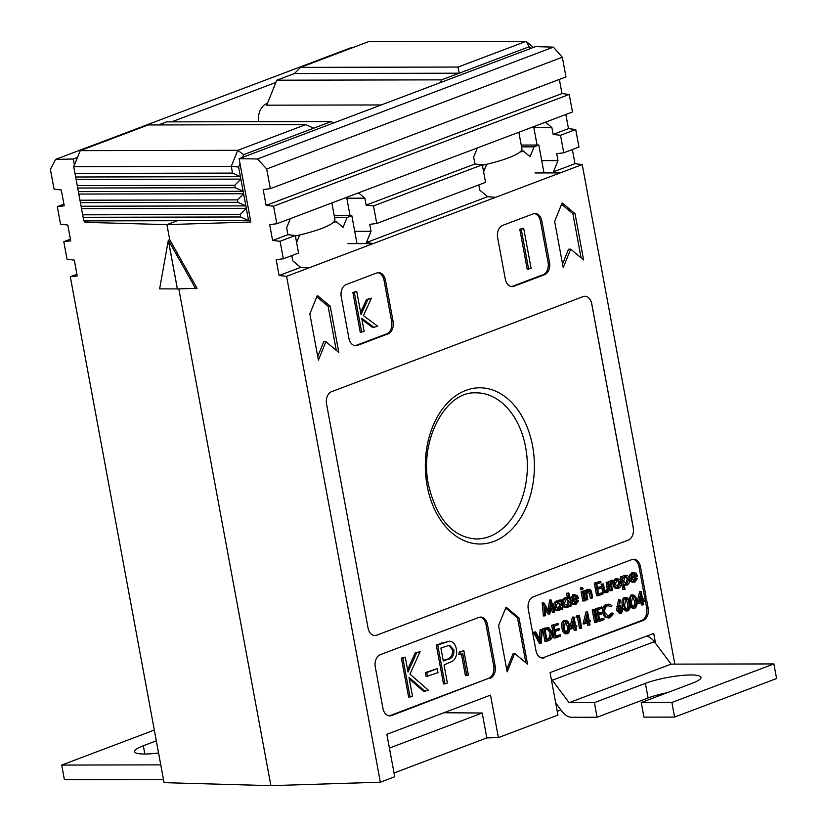<?xml version="1.0" encoding="UTF-8"?>
<svg xmlns="http://www.w3.org/2000/svg" width="827" height="827" viewBox="0 0 827 827"><rect width="100%" height="100%" fill="white"/><g stroke="black" fill="none" stroke-linecap="round" stroke-linejoin="round"><path stroke-width="1.24" d="M297.369 235.499L303.013 234.155M334.087 221.615L336.186 221.615L332.65 222.949M336.186 221.615L343.071 227.353L347.071 217.501L334.553 217.532M334.222 215.744L351.826 215.702L347.071 217.501M351.826 215.702L357.006 243.614M296.614 242.538L299.467 235.499M374.259 327.606L361.73 318.302L364.159 331.42L360.283 332.351L352.871 292.386L356.757 291.466L361.037 314.57L367.932 299.529L366.485 299.539L371.437 298.206L363.446 315.656L377.763 326.283L372.812 327.606L361.957 319.553M361.719 332.351L354.318 292.386L352.871 292.386M367.932 299.529L371.437 298.206M360.624 312.327L366.485 299.539M354.318 292.386L356.757 291.466M643.706 600.051L644.564 596.577L639.033 566.764A10.069 7.04 89.9 0 0 632.934 559.31M542.047 658.013A10.069 7.04 89.9 0 0 543.112 657.734L641.711 620.467A10.069 7.04 89.9 0 0 646.714 608.155L645.36 600.867M634.847 608.31C632.469 608.31 631.073 606.47 630.66 602.78C629.74 599.286 630.308 596.691 632.386 595.006C634.795 594.985 636.221 596.815 636.666 600.516C637.555 604.03 636.955 606.636 634.847 608.31L632.717 608.455L630.205 606.284M628.851 599.606L630.939 595.006L633.079 594.871L630.939 595.006M619.981 613.396L616.591 610.553L618.472 599.72L620.643 600.175L619.258 606.17L620.891 605.56L619.402 605.571M576.037 617.49L576.316 616.001L579.396 615.381L581.743 628.044L579.51 628.344L577.494 617.49L576.037 617.49M569.741 627.838L572.408 617.128L574.01 617.066L575.633 625.832L576.657 625.45L576.895 626.742L575.871 627.135L576.419 630.05L575.623 630.35L575.085 627.435L570.888 629.016L574.01 617.066M575.623 630.35L574.176 630.36L573.731 627.941M559.052 628.623L559.29 629.926L555.103 631.508L556.002 636.376L560.199 634.795L560.437 636.097L555.444 637.979L554.007 637.979L551.661 625.315L558.091 623.434L558.328 624.726L554.131 626.318L554.855 630.215L559.052 628.623L554.762 629.709M555.909 635.87L560.199 634.795M546.378 641.411L544.941 641.411L542.595 628.747L548.714 627.466L552.488 632.49C553.077 636.635 551.96 639.261 549.118 640.367L546.378 641.411L544.032 628.747L548.714 627.466M623.796 575.468L625.243 575.468C627.342 574.951 628.768 576.109 629.523 578.952C629.874 581.96 629.047 583.986 627.042 585.04L624.065 584.193L625.005 589.279L622.772 589.579L620.426 576.926L622.659 576.615L622.979 578.331L626.173 575.282L623.796 575.468L622.307 576.615M627.042 585.04L624.251 585.165M613.055 580.409L612.311 580.358L613.055 580.409L612.807 581.567L611.453 584.027L612.476 590.364L611.68 590.664L610.243 590.674L608.527 581.422L610.76 581.112L611.019 582.477L612.311 580.358L610.057 581.112M605.798 592.525C603.689 593.042 602.418 591.739 601.984 588.628L601.829 587.79M601.58 586.457L601.157 584.203L603.39 583.903L604.713 590.313L607.039 591.377L605.715 591.388M605.591 591.388L607.225 588.917L606.15 582.322L608.383 582.012L609.22 586.519C609.892 589.496 609.23 591.501 607.245 592.525L604.806 592.721M601.684 586.457L601.922 587.759L597.735 589.341L598.634 594.21L602.831 592.628L603.069 593.92L598.086 595.812L596.639 595.812L594.293 583.149L600.722 581.257L600.96 582.559L596.774 584.141L597.497 588.038L601.684 586.457L597.394 587.532M598.541 593.703L602.831 592.628M591.853 598.169L590.561 591.739L588.555 590.55L586.808 593.827L587.77 599.709L585.537 600.009L583.821 590.757L586.054 590.457L586.364 592.122L588.483 589.362L587.036 589.362L588.483 589.362C590.333 589.103 591.429 590.364 591.77 593.135L592.639 597.869L590.406 598.169L588.359 590.633M585.671 590.457L587.036 589.362M582.818 601.043L581.102 591.781L581.888 591.481L583.335 591.481L585.051 600.733L582.818 601.043M580.223 589L580.771 587.739L583.138 588.442L582.57 589.682L580.223 589M574.341 603.203L576.357 600.35L578.6 600.609L576.088 604.299L573.669 604.496M574.651 604.299C572.584 604.816 571.209 603.638 570.516 600.764L570.682 597.394L573.824 594.53L577.277 595.543L578.569 598.49L572.791 600.681L575.778 603.193L577.794 600.35M559.011 600.847L558.887 600.185L561.119 599.875L562.836 609.127L562.04 609.427L561.75 607.835L559.434 610.595L557.067 610.771M557.998 610.595C555.889 611.101 554.472 609.923 553.728 607.049C553.397 604.051 554.235 602.035 556.24 601.002L558.618 600.816L557.687 601.002L560.644 601.891L560.324 600.175L561.119 599.875M553.883 612.518L551.34 603.72L549.841 614.037L544.766 606.191L545.613 615.639L543.37 615.95L542.192 602.842L543.752 602.8L549.324 611.804L551.04 600.04L549.593 600.04L551.154 599.999L554.679 612.218L552.436 612.518L550.865 607.049M548.156 609.923L549.593 600.04M549.666 614.11L548.218 614.11L545.014 608.92M567.405 597.714L566.578 593.279L568.821 592.969L571.219 605.964L570.434 606.263L570.134 604.661L567.818 607.421L565.451 607.597M566.381 607.421C564.272 607.928 562.856 606.749 562.122 603.886C561.791 600.878 562.629 598.862 564.624 597.838L566.94 597.663L566.071 597.838L569.048 598.8L568.025 593.269L568.821 592.969M617.242 588.193C615.154 588.731 613.748 587.563 613.014 584.699L613.293 581.081L615.474 578.621L619.65 579.21L621.139 582.167C621.501 585.175 620.684 587.18 618.689 588.193L616.28 588.39M633.275 580.926L635.291 578.073L637.534 578.342L635.022 582.022L632.603 582.218M633.585 582.022C631.518 582.539 630.143 581.36 629.45 578.486L629.616 575.116L632.758 572.253L636.201 573.276L637.503 576.223L631.725 578.404L634.712 580.926L636.728 578.073M539.504 643.468L533.415 632.221L535.71 631.89L540.507 640.76L541.602 629.667L540.155 629.667L542.45 629.347L541.054 643.416L539.504 643.468M539.287 638.506L540.155 629.667M566.206 633.72C563.818 633.72 562.422 631.869 562.019 628.189C561.088 624.685 561.657 622.1 563.735 620.405L565.182 620.405C567.591 620.384 569.017 622.214 569.462 625.915C570.351 629.44 569.751 632.035 567.642 633.72L565.513 633.854M584.493 623.878L583.045 623.878L586.002 611.99L587.604 611.928L589.237 620.695L590.251 620.312L590.499 621.604L589.475 621.997L590.013 624.912L589.227 625.212L588.679 622.297L584.493 623.878L587.604 611.928M589.227 625.212L587.78 625.212L587.335 622.803M594.582 622.648L592.235 609.985L593.031 609.685L594.468 609.685L596.815 622.349L594.582 622.648M602.687 612.135L602.924 613.438L598.738 615.019L599.637 619.888L603.824 618.307L604.072 619.599L599.079 621.49L597.642 621.49L595.295 608.827L601.725 606.935L601.963 608.238L597.766 609.819L598.49 613.717L602.687 612.135L598.397 613.21M599.544 619.382L603.824 618.307M611.349 606.604L607.742 605.705C605.416 606.842 604.444 609.127 604.826 612.559L608.558 616.642L609.788 616.404L612.549 613.096L613.386 613.593L610.026 617.697L608.558 617.996L604.527 616.859L602.573 612.776C602.087 608.558 603.276 605.767 606.108 604.392L608.982 604.113L611.897 605.581L611.349 606.604L609.902 606.604L608.207 605.56M607.866 616.549L611.112 613.096L612.549 613.096M628.055 610.884C625.667 610.884 624.271 609.044 623.868 605.354C622.938 601.86 623.506 599.265 625.584 597.57C627.993 597.549 629.419 599.389 629.874 603.079C630.763 606.604 630.153 609.21 628.055 610.884L625.925 611.019L623.558 609.168M622.669 606.553L622.421 605.354C621.49 601.86 622.069 599.265 624.147 597.58L626.277 597.435L624.147 597.58M636.945 602.438L639.612 591.729L641.214 591.667L642.837 600.433L643.861 600.051L644.099 601.343L643.086 601.736L643.623 604.651L642.827 604.951L642.29 602.035L638.093 603.617L641.214 591.667M642.827 604.951L641.39 604.951L640.935 602.542M646.714 608.155L648.151 608.155L646.704 600.361L644.895 601.043L646.011 596.577L640.48 566.753L639.033 566.764M644.564 596.577L646.011 596.577M178.839 288.923L270.894 785.65L178.839 288.923M84.747 220.892L85.016 222.329L166.92 224.634L177.329 220.695L166.92 224.634L169.711 239.727L197.064 288.272L177.402 288.933L168.377 240.233L169.711 239.727L166.92 224.634L250.829 221.987L239.096 158.681L257.497 158.96L553.377 47.129L535.565 46.622L239.096 158.681M553.377 47.129L562.329 57.239L565.978 76.921L270.336 188.659L263.172 189.569L266.108 205.396L273.592 206.192L276.838 223.724L269.674 224.634L272.6 240.461L280.084 241.257L283.341 258.789L276.166 259.699L279.102 275.525L286.587 276.321L380.348 782.208L270.894 785.65L164.066 782.652L70.305 276.766L77.231 275.939L74.306 260.112L67.049 259.233L63.803 241.701L70.74 240.874L67.804 225.047L60.557 224.169L57.301 206.636L64.237 205.809L61.301 189.983L54.055 189.104L50.406 169.421L55.626 159.373L73.283 159.022L77.48 157.43M276.838 223.724L572.48 111.986L569.224 94.454L561.978 93.565L559.362 79.423M541.726 160.645L557.987 160.603L556.705 153.667L563.756 152.799L578.972 147.051L575.726 129.519L568.48 128.63L565.854 114.488M674.811 664.122L582.229 164.583L574.982 163.694L572.356 149.553M537.074 145.025L533.828 127.523L551.857 127.492L553.139 134.429L560.51 135.266L563.756 152.799M482.306 164.821L373.504 205.944L376.761 223.476L485.552 182.353L482.306 164.821L474.936 163.984L473.654 157.047L477.355 147.94M534.976 172.957L560.21 172.905L495.611 197.322L487.641 196.702L479.794 190.169L478.812 184.907M533.828 127.523L533.053 126.882M545.489 122.189L551.857 127.492M557.987 160.603L553.439 171.84L560.21 172.905L582.229 164.583M257.497 158.96L266.697 168.987L270.336 188.659M648.151 608.155A10.069 7.04 -90.1 0 1 643.158 620.467L641.711 620.467M543.112 657.734L643.158 620.467M544.559 657.734A10.069 7.04 -90.1 0 1 542.77 658.065A10.069 7.04 -90.1 0 1 535.948 650.56L528.277 609.168A10.069 7.04 -90.1 0 1 533.27 596.856L631.869 559.59A10.069 7.04 -90.1 0 1 633.658 559.248A10.069 7.04 -90.1 0 1 640.48 566.753M646.466 599.058L646.373 598.531L646.238 599.058M394.034 772.987L486.814 737.922L498.402 737.591L490.525 695.114L386.86 734.293L394.737 776.77L380.348 782.208M498.402 737.591L557.936 715.086L550.069 672.609L653.723 633.43L655.563 643.334M495.611 197.322L286.587 276.321M317.33 295.446L309.836 313.909L318.416 360.179L325.91 341.716L338.812 352.467L330.242 306.197L317.33 295.446M562.133 202.925L554.638 221.388L563.218 267.648L570.702 249.185L583.614 259.947L575.044 213.676L562.133 202.925M346.234 284.519A10.069 7.04 89.9 0 0 341.241 296.831L348.911 338.233A10.069 7.04 89.9 0 0 355.734 345.738A10.069 7.04 89.9 0 0 357.512 345.397L388.111 333.829A10.069 7.04 89.9 0 0 393.114 321.527L385.434 280.126A10.069 7.04 89.9 0 0 378.621 272.621A10.069 7.04 89.9 0 0 376.833 272.962L346.234 284.519M502.63 225.409A10.069 7.04 89.9 0 0 497.637 237.721L505.307 279.113A10.069 7.04 89.9 0 0 512.13 286.618A10.069 7.04 89.9 0 0 513.918 286.287L544.517 274.719A10.069 7.04 89.9 0 0 549.51 262.407L541.84 221.016A10.069 7.04 89.9 0 0 535.017 213.511A10.069 7.04 89.9 0 0 533.229 213.842L502.63 225.409M628.262 540.103A10.069 7.04 89.9 0 0 633.255 527.791L591.739 303.778A10.069 7.04 89.9 0 0 584.916 296.273A10.069 7.04 89.9 0 0 583.128 296.604L331.534 391.698A10.069 7.04 89.9 0 0 326.541 404.01L368.056 628.034A10.069 7.04 89.9 0 0 374.879 635.539A10.069 7.04 89.9 0 0 376.667 635.198L628.231 540.103A10.069 7.04 89.9 0 0 633.224 527.791L591.698 303.778A10.069 7.04 89.9 0 0 584.896 296.273M506.072 607.132L498.578 625.594L507.158 671.865L514.652 653.402L527.554 664.153L518.984 617.893L506.072 607.132M493.709 665.983L495.156 665.983L487.475 624.581A10.069 7.04 -90.1 0 0 480.663 617.076A10.069 7.04 -90.1 0 0 478.874 617.418L380.275 654.684A10.069 7.04 -90.1 0 0 375.282 666.996L382.953 708.388A10.069 7.04 -90.1 0 0 389.775 715.893A10.069 7.04 -90.1 0 0 391.553 715.562L488.716 678.295A10.069 7.04 89.9 0 0 493.709 665.983L486.038 624.592A10.069 7.04 89.9 0 0 479.939 617.138M495.156 665.983A10.069 7.04 -90.1 0 1 490.153 678.295M560.923 709.907L557.233 711.303M389.414 748.073L482.203 713.008L443.861 712.75M466.852 675.628L462.81 653.785L458.747 654.767L459.285 651.893L463.864 650.704L468.382 675.059L465.415 675.638L461.456 654.291M444.926 683.919L443.489 683.919L436.263 644.967L449.35 641.183C453 641.411 455.346 644.047 456.38 649.081C457.248 654.333 456.049 658.313 452.793 661.021L444.037 665.011L447.376 682.999L444.926 683.919L437.71 644.957L449.35 641.183M389.052 715.841A10.069 7.04 89.9 0 0 390.117 715.562L488.716 678.295M425.109 691.413L409.014 677.375L412.497 696.179L408.621 697.099L401.395 658.147L405.282 657.217L408.031 672.051L416.622 652.927L415.175 652.937L420.095 651.614L409.975 674.15L428.365 690.183L423.672 691.413L409.293 678.874M407.608 669.787L415.175 652.937M426.091 676.6L425.347 672.609L437.245 668.65L437.99 672.651L426.091 676.6M266.697 168.987L562.329 57.239M569.224 94.454L273.592 206.192M575.726 129.519L560.51 135.266M280.084 241.257L295.311 235.509L298.557 253.041L283.341 258.789M346.058 197.56L346.833 198.211L364.852 198.17L366.144 205.106L373.504 205.944M346.833 198.211L350.079 215.713M354.721 231.322L370.992 231.291L366.433 242.518L373.204 243.583L347.971 243.634M376.761 223.476L369.71 224.344L370.992 231.291M295.311 235.509L287.941 234.672L286.659 227.725L290.349 218.617M308.605 268L300.646 267.39L292.789 260.846L291.817 255.584M358.484 192.867L364.852 198.17M525.848 662.737L517.537 617.893L505.71 608.031M517.537 617.893L518.984 617.893M506.703 669.425L513.205 653.402L514.652 653.402M374.858 635.539A10.069 7.04 89.9 0 0 376.626 635.198L628.231 540.103M511.406 286.566A10.069 7.04 89.9 0 0 512.471 286.287L543.07 274.719A10.069 7.04 89.9 0 0 548.063 262.417L540.393 221.016A10.069 7.04 89.9 0 0 534.294 213.562M527.212 269.251L519.801 229.296L522.24 228.376L523.687 228.366L531.089 268.33L527.212 269.251M355.01 345.686A10.069 7.04 89.9 0 0 356.075 345.407L386.674 333.839A10.069 7.04 89.9 0 0 391.667 321.527L383.997 280.136A10.069 7.04 89.9 0 0 377.898 272.683M581.061 257.807L572.873 213.676L561.585 204.269M572.873 213.676L575.044 213.676M562.536 263.999L568.542 249.196L570.702 249.185M336.258 350.338L328.081 306.207L316.782 296.8M328.081 306.207L330.242 306.197M317.733 356.52L323.75 341.716L325.91 341.716M168.377 240.233L195.72 288.788M487.641 196.702L366.433 242.518M574.982 163.694L553.439 171.84M300.646 267.39L279.102 275.525M568.48 128.63L553.139 134.429M474.936 163.984L366.144 205.106M287.941 234.672L272.6 240.461M561.978 93.565L266.108 205.396M528.649 269.251L521.248 229.296L519.801 229.296M521.248 229.296L523.687 228.366M410.058 697.099L402.842 658.137L401.395 658.147M416.622 652.927L420.095 651.614M402.842 658.137L405.282 657.217M427.528 676.6L426.784 672.609L425.347 672.609M426.784 672.609L437.245 668.65M440.894 648.037L443.303 661.021L448.079 659.305C452.131 658.509 454.095 655.418 453.951 650.022L449.568 645.256L440.894 648.037M437.71 644.957L436.263 644.967M443.21 660.535L446.632 659.305C450.694 658.519 452.648 655.418 452.503 650.022L448.823 645.318M448.079 659.305L446.632 659.305M453.951 650.022L452.503 650.022M460.194 654.767L460.722 651.893L459.285 651.893M460.722 651.893L463.864 650.704M486.814 737.922L482.203 713.008M544.817 615.939L543.639 602.842L542.192 602.842M559.434 610.595C557.326 611.101 555.909 609.913 555.175 607.049C554.845 604.051 555.682 602.035 557.687 601.002L556.24 601.002M557.905 602.139L555.971 606.76L559.248 609.447L561.192 604.826L557.905 602.139L558.659 601.994M558.566 609.571L557.874 609.447M560.324 600.175L558.887 600.185M555.175 607.049L553.728 607.049M562.04 609.427L560.954 609.437M561.192 604.826L559.745 604.826L557.915 602.128M557.812 609.447L559.745 604.826M567.818 607.421C565.72 607.928 564.293 606.749 563.559 603.875C563.228 600.878 564.066 598.862 566.071 597.838L564.624 597.838M569.576 601.653L568.139 601.653L566.299 598.965L564.355 603.596L567.642 606.274L569.576 601.653L566.288 598.965L567.053 598.82M566.95 606.408L566.257 606.274M568.025 593.269L566.578 593.279M563.559 603.875L562.122 603.886M570.434 606.263L569.338 606.263M566.195 606.274L568.139 601.653M575.096 603.328L574.476 603.203M576.088 604.299C574.031 604.816 572.656 603.638 571.953 600.764L572.129 597.394L574.331 594.706L572.894 594.716M572.666 599.513L577.566 597.652L574.589 595.833L573.08 597.332L572.666 599.513M575.313 595.698L574.589 595.833M572.129 597.394L570.682 597.394M571.953 600.764L570.516 600.764M572.687 598.955L576.13 597.663L574.579 595.833M577.566 597.652L576.13 597.663M582.57 589.682L581.66 588.989L582.208 587.739L583.138 588.442M582.167 589.682L581.133 589.692M584.255 601.033L582.539 591.781L581.102 591.781M582.539 591.781L583.335 591.481M586.974 600.009L585.258 590.757L583.821 590.757M590.561 591.739L589.113 591.75M589.134 590.437L588.555 590.55M585.258 590.757L586.054 590.457M598.086 595.812L595.74 583.149L594.293 583.149M595.74 583.149L600.722 581.257M607.245 592.525C605.137 593.031 603.855 591.739 603.421 588.617L601.984 588.628M603.421 588.617L602.604 584.203L601.157 584.203M606.356 591.522L608.672 588.907L607.587 582.311L606.15 582.322M607.587 582.311L608.383 582.012M608.672 588.907L607.225 588.917M602.604 584.203L603.39 583.903M611.68 590.664L609.964 581.412L608.527 581.422M609.964 581.412L610.76 581.112M618.689 588.193C616.601 588.721 615.185 587.563 614.461 584.699L614.73 581.081L616.911 578.621L615.474 578.621M617.118 579.758L615.247 584.4L618.472 587.056L620.353 582.477L617.118 579.758L617.8 579.624M617.769 587.201L617.056 587.067L618.906 582.477L617.066 579.779M614.73 581.081L613.293 581.081M614.461 584.699L613.014 584.699M620.353 582.477L618.906 582.477M624.22 589.579L621.863 576.915L622.659 576.615M625.45 576.605L623.527 581.267L626.814 583.903L628.727 579.262L625.45 576.605L626.153 576.471M626.091 584.048L625.367 583.914L627.29 579.262L625.439 576.615M621.863 576.915L620.426 576.926M628.727 579.262L627.29 579.262M634.03 581.05L633.41 580.926M635.022 582.022C632.965 582.539 631.58 581.36 630.887 578.486L631.063 575.116L633.265 572.439L631.828 572.439M631.601 577.236L636.501 575.385L633.513 573.556L632.014 575.054L631.601 577.236M634.247 573.421L633.513 573.556L635.053 575.385L631.621 576.688M631.063 575.116L629.616 575.116M630.887 578.486L629.45 578.486M636.501 575.385L635.053 575.385M540.941 643.458L534.852 632.21L533.415 632.221M541.602 629.667L542.45 629.347M534.852 632.21L535.71 631.89M548.239 628.84L545.065 629.74L546.936 639.809L550.42 638.144L551.702 632.789L548.342 628.83M544.032 628.747L542.595 628.747M546.513 639.426L548.973 638.155L550.255 632.789L547.029 628.84M550.42 638.144L548.973 638.155M551.702 632.789L550.255 632.789M555.444 637.979L553.098 625.315L551.661 625.315M553.098 625.315L558.091 623.434M567.642 633.72C565.265 633.72 563.869 631.869 563.456 628.179C562.525 624.685 563.104 622.09 565.182 620.405L563.735 620.405M564.252 627.879C564.521 630.774 565.585 632.283 567.436 632.407L568.924 629.512L568.666 626.204C568.356 623.341 567.281 621.832 565.441 621.697L564.252 627.879M563.456 628.179L562.019 628.189M565.988 632.407L567.487 629.523L567.229 626.215L565.192 621.821M568.924 629.512L567.487 629.523M568.666 626.204L567.229 626.215M572.201 627.124L574.837 626.132L573.824 620.632L572.201 627.124M570.888 629.016L569.803 629.016M573.845 617.128L572.408 617.128M576.657 625.45L575.561 625.45M572.356 626.535L573.4 626.132L572.997 623.961M574.837 626.132L573.4 626.132M580.947 628.344L578.838 616.973L577.484 617.49L577.763 616.001L576.316 616.001M577.763 616.001L579.396 615.381M585.805 621.987L588.442 620.994L587.418 615.495L585.805 621.987M587.449 611.99L586.002 611.99M590.251 620.312L589.165 620.312M585.95 621.387L586.994 620.994L586.591 618.813M588.442 620.994L586.994 620.994M596.019 622.648L593.672 609.985L592.235 609.985M593.672 609.985L594.468 609.685M599.079 621.49L596.732 608.827L595.295 608.827M596.732 608.827L601.725 606.935M608.558 617.996L605.974 616.859L604.02 612.766C603.534 608.558 604.713 605.767 607.556 604.392L606.108 604.392M607.556 604.392L608.982 604.113M604.02 612.766L602.8 612.776M605.974 616.859L604.527 616.859M609.788 616.404L608.341 616.404M619.371 605.705L623.475 608.465L621.428 613.386L618.038 610.543L619.909 599.72M621.428 613.386L619.268 613.531M620.229 607.07L618.834 610.295L621.232 612.073L622.69 608.837L620.229 607.07L620.839 606.946M620.663 612.187L620.116 612.073M618.038 610.543L616.591 610.553M622.69 608.837L621.253 608.837L620.095 607.132M619.785 612.073L621.253 608.837M624.654 605.044C624.933 607.948 625.987 609.458 627.838 609.582L629.326 606.687L629.078 603.379C628.758 600.505 627.683 599.006 625.853 598.862L624.654 605.044M623.868 605.354L622.421 605.354M626.39 609.582L627.889 606.687L627.631 603.379L625.605 598.986M629.326 606.687L627.889 606.687M629.078 603.379L627.631 603.379M631.456 602.48C631.735 605.374 632.789 606.884 634.64 607.008L636.128 604.113L635.88 600.805C635.56 597.942 634.485 596.432 632.655 596.288L631.456 602.48M630.66 602.78L629.812 602.78M633.193 607.008L634.691 604.123L634.433 600.805L632.397 596.422M636.128 604.113L634.691 604.123M635.88 600.805L634.433 600.805M639.416 601.725L642.052 600.733L641.028 595.233L639.416 601.725M638.093 603.617L637.007 603.617M641.059 591.729L639.612 591.729M643.861 600.051L642.765 600.051M639.56 601.126L640.605 600.733L640.201 598.552M642.052 600.733L640.605 600.733M644.895 601.043L644.047 601.043M163.477 779.479L64.403 779.685L61.694 765.068L154.318 730.065M156.313 740.827L143.329 745.737A32.739 5.944 -10.5 0 0 134.574 751.65A32.739 5.944 -10.5 0 0 158.567 752.994M160.769 764.872L61.694 765.068M267.038 104.336L265.994 104.347A14.855 10.379 89.9 0 0 265.147 104.388M440.471 82.566L441.566 79.857L276.828 80.198L266.697 105.184L381.257 104.946M441.566 79.857L459.192 73.2L458.086 67.049L526.086 41.35L368.553 41.67L300.552 67.369L458.086 67.049M276.828 80.198L294.453 73.541L459.192 73.2L529.177 46.746L531.079 48.328M300.552 67.369L294.453 73.541M529.177 46.746L526.086 41.35L533.394 47.449M235.23 187.708L234.775 185.269L240.884 179.108L243.138 191.285L235.23 187.708L77.707 188.029L79.961 200.206L237.483 199.886L243.593 193.725L245.846 205.892L237.938 202.315L237.483 199.886M74.999 173.422L232.521 173.101L231.271 166.33L73.737 166.651L77.252 185.589L234.775 185.269M77.252 185.589L77.707 188.029M79.961 200.206L80.405 202.636L237.938 202.315M80.405 202.636L82.669 214.813L240.192 214.493L246.301 208.332L248.565 220.551L250.436 219.848M82.669 214.813L83.124 217.294L240.657 216.974L240.192 214.493M83.124 217.294L83.827 220.892L248.565 220.551L240.657 216.974M333.178 123.12L331.286 121.538L166.547 121.879L158.495 124.929M331.286 121.538L243.676 154.659L242.58 157.368M305.763 124.619L148.229 124.949L80.229 150.648L237.762 150.328L305.763 124.619L313.671 128.195M240.016 163.663L238.652 167.054L240.884 179.108L76.146 179.449M78.4 191.626L243.138 191.285L243.593 193.725L78.854 194.056M81.108 206.233L245.846 205.892L246.301 208.332L81.563 208.662M238.652 167.054L231.271 166.33L237.762 150.328L243.676 154.659M80.229 150.648L73.737 166.651M75.691 177.009L240.43 176.678L232.521 173.101M674.594 717.081L643.954 717.143L641.245 702.536L671.886 702.474L674.594 717.081L776.594 678.533L773.886 663.926L671.886 702.474M667.337 692.675A32.739 5.944 -10.5 0 0 648.089 697.967L597.094 717.247L594.386 702.63L569.11 702.681L671.111 664.133L773.886 663.926M555.682 702.898L562.133 711.53A15.113 10.462 -110.7 0 0 571.819 717.298L597.094 717.247M641.245 702.536L692.24 683.257A32.739 5.944 -10.5 0 0 701.007 677.344A32.739 5.944 -10.5 0 0 680.197 675.618A32.739 5.944 -10.5 0 0 645.38 683.36L594.386 702.63M646.549 636.149A15.113 10.462 69.3 0 1 654.333 641.69L671.111 664.133M654.333 641.69L552.333 680.239L569.11 702.681M552.333 680.239A15.113 10.462 -110.7 0 0 551.227 678.905M331.854 202.935L334.914 219.444A50.364 9.149 169.5 0 1 304.233 233.845A50.364 9.149 169.5 0 1 295.384 235.933M258.51 121.693A16.116 11.258 -90.1 0 1 267.421 103.375M74.389 165.038L73.283 159.022M55.626 159.373L351.506 47.542L353.17 47.49M70.305 276.766L76.921 274.264M57.301 206.636L63.927 204.135M63.803 241.701L70.419 239.199M171.571 121.869L275.929 82.431M85.016 222.329L88.851 220.881M177.36 288.933L168.326 240.233L159.632 288.861L177.402 288.923M168.326 240.233L169.711 239.727M518.849 132.258L521.909 148.767A50.364 9.149 169.5 0 1 518.022 153.398A50.364 9.149 169.5 0 1 482.389 165.255M484.364 164.821L490.008 163.477M521.082 150.938L523.191 150.938L519.645 152.271M523.191 150.938L530.076 156.675L534.066 146.824L521.558 146.855M521.227 145.066L538.832 145.025L534.066 146.824M538.832 145.025L544.001 172.936M483.609 171.861L486.472 164.811M427.145 485.831A78.1 54.551 -90.1 0 1 465.87 390.385A78.1 54.551 -90.1 0 1 532.588 445.98A78.1 54.551 -90.1 0 1 493.864 541.416A78.1 54.551 -90.1 0 1 427.145 485.831M525.641 447.273A73.065 51.026 89.9 0 0 475.298 392.856C445.825 391.357 418.896 440.212 428.489 484.922C436.687 518.87 452.39 536.888 475.597 538.966A73.065 51.026 89.9 0 0 525.641 447.273M487.475 624.581L486.038 624.592M390.117 715.562L391.553 715.562M540.393 221.016L541.84 221.016M548.063 262.417L549.51 262.407M543.07 274.719L544.517 274.719M512.471 286.287L513.918 286.287M383.997 280.136L385.434 280.126M391.667 321.527L393.114 321.527M386.674 333.839L388.111 333.829M356.075 345.407L357.512 345.397M443.045 642.941L441.597 642.951M591.047 593.817L589.599 593.817M608.383 586.612L606.946 586.612M545.82 628.065L544.383 628.075M547.95 639.426L546.864 639.426M618.338 606.491L616.901 606.501M144.87 754.038L143.329 745.737M648.089 697.967L645.38 683.36M580.926 589.734L582.363 589.723M580.988 587.697L582.425 587.697M611.143 580.306L612.59 580.306"/></g></svg>
